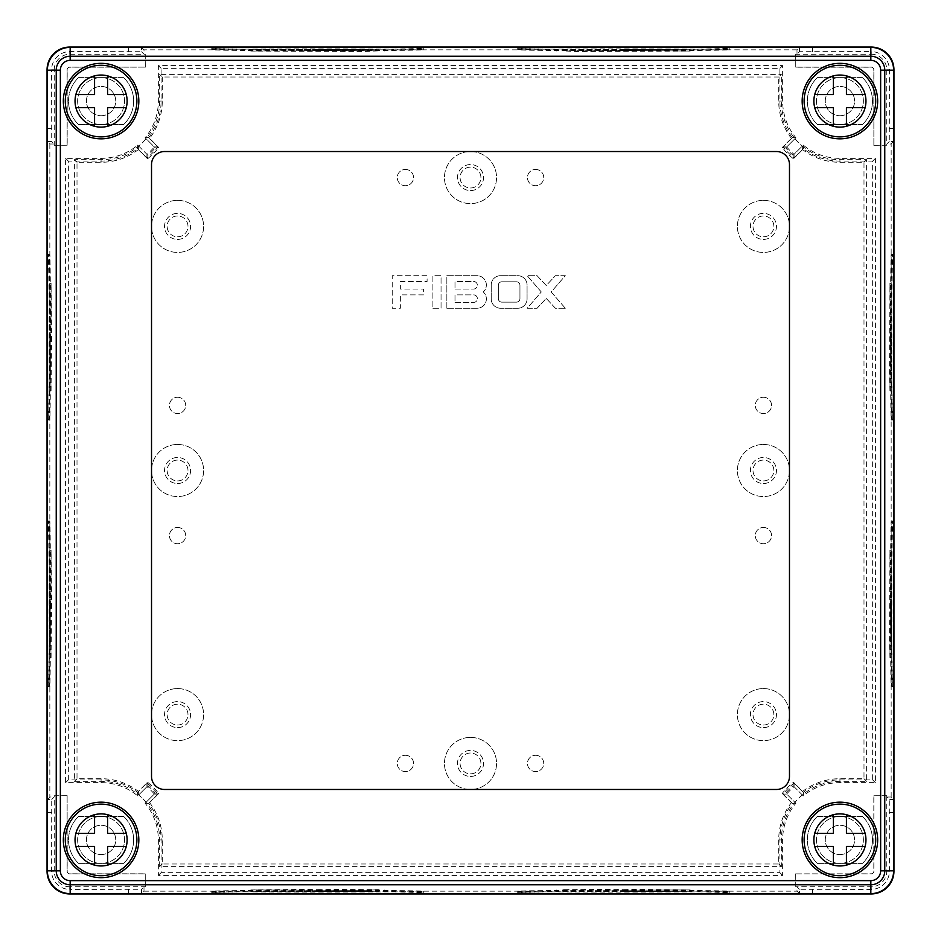 <?xml version="1.0" encoding="UTF-8"?>
<svg xmlns="http://www.w3.org/2000/svg" width="941" height="941" viewBox="0 0 941 941"><rect width="100%" height="100%" fill="white"/><g stroke="black" fill="none" stroke-linecap="round" stroke-linejoin="round"><path stroke-width="0.71" stroke-dasharray="4.71 3.53" d="M623.471 50.496L561.836 50.849L576.292 51.484L690.2 51.073L623.471 50.496M623.471 50.355L690.2 49.767L576.292 49.355L561.836 49.991L623.471 50.355M317.529 50.496L250.8 51.073L364.708 51.484L379.164 50.849L317.529 50.496M317.529 50.355L379.164 49.991L364.708 49.355L250.8 49.767L317.529 50.355M623.471 49.391A105.78 0.917 180 0 0 729.251 48.473A105.78 0.917 180 0 0 623.471 47.544A105.78 0.917 180 0 0 517.691 48.473A105.78 0.917 180 0 0 623.471 49.391M623.471 50.696A105.78 0.917 180 0 0 729.251 49.767A105.78 0.917 180 0 0 623.471 48.85A105.78 0.917 180 0 0 517.691 49.767A105.78 0.917 180 0 0 623.471 50.696M317.529 49.391A105.78 0.917 180 0 0 423.309 48.473A105.78 0.917 180 0 0 317.529 47.544A105.78 0.917 180 0 0 211.749 48.473A105.78 0.917 180 0 0 317.529 49.391M317.529 50.696A105.78 0.917 180 0 0 423.309 49.767A105.78 0.917 180 0 0 317.529 48.85A105.78 0.917 180 0 0 211.749 49.767A105.78 0.917 180 0 0 317.529 50.696M890.398 603.946L889.927 550.238L889.598 641.927L889.927 657.653L890.398 603.946M890.762 603.946L890.892 641.927L891.233 657.653L891.562 641.927L891.233 550.238L890.762 603.946M890.398 337.054L889.927 283.347L889.598 375.024L889.927 390.762L890.398 337.054M890.762 337.054L890.892 375.024L891.233 390.762L891.562 375.024L891.233 283.347L890.762 337.054M891.809 603.946A82.996 0.729 -90 0 0 892.527 686.942A82.996 0.729 -90 0 0 893.256 603.946A82.996 0.729 -90 0 0 892.527 520.949A82.996 0.729 -90 0 0 891.809 603.946M890.504 603.946A82.996 0.729 -90 0 0 891.233 686.942A82.996 0.729 -90 0 0 891.95 603.946A82.996 0.729 -90 0 0 891.233 520.949A82.996 0.729 -90 0 0 890.504 603.946M891.809 337.054A82.996 0.729 -90 0 0 892.527 420.051A82.996 0.729 -90 0 0 893.256 337.054A82.996 0.729 -90 0 0 892.527 254.058A82.996 0.729 -90 0 0 891.809 337.054M890.504 337.054A82.996 0.729 -90 0 0 891.233 420.051A82.996 0.729 -90 0 0 891.95 337.054A82.996 0.729 -90 0 0 891.233 254.058A82.996 0.729 -90 0 0 890.504 337.054M623.471 889.339L690.2 889.927L576.292 890.339L561.836 889.704L623.471 889.339M623.471 890.645L690.2 891.233L576.292 891.645L561.836 891.009L623.471 890.645M317.529 889.339L379.164 889.704L364.708 890.339L250.8 889.927L317.529 889.339M317.529 890.645L379.164 891.009L364.708 891.645L250.8 891.233L317.529 890.645M623.471 890.304A105.78 0.917 180 0 1 729.251 891.233A105.78 0.917 180 0 1 623.471 892.15A105.78 0.917 180 0 1 517.691 891.233A105.78 0.917 180 0 1 623.471 890.304M623.471 891.609A105.78 0.917 180 0 1 729.251 892.527A105.78 0.917 180 0 1 623.471 893.456A105.78 0.917 180 0 1 517.691 892.527A105.78 0.917 180 0 1 623.471 891.609M317.529 890.304A105.78 0.917 180 0 1 423.309 891.233A105.78 0.917 180 0 1 317.529 892.15A105.78 0.917 180 0 1 211.749 891.233A105.78 0.917 180 0 1 317.529 890.304M317.529 891.609A105.78 0.917 180 0 1 423.309 892.527A105.78 0.917 180 0 1 317.529 893.456A105.78 0.917 180 0 1 211.749 892.527A105.78 0.917 180 0 1 317.529 891.609M51.543 603.946L51.073 657.653L50.743 641.927L51.073 550.238L51.543 603.946M50.238 603.946L50.108 641.927L49.767 657.653L49.438 641.927L49.767 550.238L50.238 603.946M51.543 337.054L51.073 390.762L50.743 375.024L51.073 283.347L51.543 337.054M50.238 337.054L50.108 375.024L49.767 390.762L49.438 375.024L49.767 283.347L50.238 337.054M50.496 603.946A82.996 0.729 -90 0 1 49.767 686.942A82.996 0.729 -90 0 1 49.05 603.946A82.996 0.729 -90 0 1 49.767 520.949A82.996 0.729 -90 0 1 50.496 603.946M49.191 603.946A82.996 0.729 -90 0 1 48.473 686.942A82.996 0.729 -90 0 1 47.744 603.946A82.996 0.729 -90 0 1 48.473 520.949A82.996 0.729 -90 0 1 49.191 603.946M50.496 337.054A82.996 0.729 -90 0 1 49.767 420.051A82.996 0.729 -90 0 1 49.05 337.054A82.996 0.729 -90 0 1 49.767 254.058A82.996 0.729 -90 0 1 50.496 337.054M49.191 337.054A82.996 0.729 -90 0 1 48.473 420.051A82.996 0.729 -90 0 1 47.744 337.054A82.996 0.729 -90 0 1 48.473 254.058A82.996 0.729 -90 0 1 49.191 337.054M565.306 308.236L551.191 291.957L565.306 275.689L555.402 275.689L546.239 285.511L537.088 275.689L527.183 275.689L541.287 291.957L527.183 308.236L537.088 308.236L546.239 298.415L555.402 308.236L565.306 308.236L551.191 291.957L565.306 275.689L555.402 275.689L546.239 285.511L537.088 275.689L527.183 275.689L541.287 291.957L527.183 308.236L537.088 308.236L546.239 298.415L555.402 308.236L565.306 308.236M516.468 281.806L501.8 281.806A3.47 3.47 0 0 0 498.33 285.276L498.33 298.65A3.47 3.47 0 0 0 501.8 302.12L516.468 302.12A3.47 3.47 0 0 0 519.95 298.65L519.95 285.276A3.47 3.47 0 0 0 516.468 281.806L501.8 281.806A3.47 3.47 0 0 0 498.33 285.276L498.33 298.65A3.47 3.47 0 0 0 501.8 302.12L516.468 302.12A3.47 3.47 0 0 0 519.95 298.65L519.95 285.276A3.47 3.47 0 0 0 516.468 281.806M491.214 284.982L491.214 298.932A9.304 9.304 0 0 0 500.518 308.236L517.762 308.236A9.304 9.304 0 0 0 527.066 298.932L527.066 284.982A9.304 9.304 0 0 0 517.762 275.689L500.518 275.689A9.304 9.304 0 0 0 491.214 284.982L491.214 298.932A9.304 9.304 0 0 0 500.518 308.236L517.762 308.236A9.304 9.304 0 0 0 527.066 298.932L527.066 284.982A9.304 9.304 0 0 0 517.762 275.689L500.518 275.689A9.304 9.304 0 0 0 491.214 284.982M454.997 302.426L473.594 302.426A3.776 3.776 0 0 0 477.369 298.65A3.776 3.776 0 0 0 473.594 294.862L454.997 294.862L454.997 302.426L473.594 302.426A3.776 3.776 0 0 0 477.369 298.65A3.776 3.776 0 0 0 473.594 294.862L454.997 294.862L454.997 302.426M454.997 289.052L473.594 289.052A3.776 3.776 0 0 0 477.369 285.276A3.776 3.776 0 0 0 473.594 281.5L454.997 281.5L454.997 289.052L473.594 289.052A3.776 3.776 0 0 0 477.369 285.276A3.776 3.776 0 0 0 473.594 281.5L454.997 281.5L454.997 289.052M446.857 308.236L477.075 308.236A9.304 9.304 0 0 0 483.227 291.957A9.304 9.304 0 0 0 477.075 275.689L446.857 275.689L446.857 308.236L477.075 308.236A9.304 9.304 0 0 0 483.227 291.957A9.304 9.304 0 0 0 477.075 275.689L446.857 275.689L446.857 308.236M432.907 308.236L441.047 308.236L441.047 275.689L432.907 275.689L432.907 308.236L441.047 308.236L441.047 275.689L432.907 275.689L432.907 308.236M400.36 281.5L427.096 281.5L427.096 275.689L392.221 275.689L392.221 308.236L400.36 308.236L400.36 294.862L423.603 294.862L423.603 289.052L400.36 289.052L400.36 281.5L427.096 281.5L427.096 275.689L392.221 275.689L392.221 308.236L400.36 308.236L400.36 294.862L423.603 294.862L423.603 289.052L400.36 289.052L400.36 281.5M763.433 397.267A8.14 8.14 0 0 1 771.573 405.406A8.14 8.14 0 0 1 763.433 413.546A8.14 8.14 0 0 1 755.294 405.406A8.14 8.14 0 0 1 763.433 397.267A8.14 8.14 0 0 0 755.294 405.406A8.14 8.14 0 0 0 763.433 413.546A8.14 8.14 0 0 0 771.573 405.406A8.14 8.14 0 0 0 763.433 397.267M763.433 527.454A8.14 8.14 0 0 1 771.573 535.594A8.14 8.14 0 0 1 763.433 543.733A8.14 8.14 0 0 1 755.294 535.594A8.14 8.14 0 0 1 763.433 527.454A8.14 8.14 0 0 0 755.294 535.594A8.14 8.14 0 0 0 763.433 543.733A8.14 8.14 0 0 0 771.573 535.594A8.14 8.14 0 0 0 763.433 527.454M177.567 397.267A8.14 8.14 0 0 1 185.706 405.406A8.14 8.14 0 0 1 177.567 413.546A8.14 8.14 0 0 1 169.427 405.406A8.14 8.14 0 0 1 177.567 397.267A8.14 8.14 0 0 0 169.427 405.406A8.14 8.14 0 0 0 177.567 413.546A8.14 8.14 0 0 0 185.706 405.406A8.14 8.14 0 0 0 177.567 397.267M177.567 527.454A8.14 8.14 0 0 1 185.706 535.594A8.14 8.14 0 0 1 177.567 543.733A8.14 8.14 0 0 1 169.427 535.594A8.14 8.14 0 0 1 177.567 527.454A8.14 8.14 0 0 0 169.427 535.594A8.14 8.14 0 0 0 177.567 543.733A8.14 8.14 0 0 0 185.706 535.594A8.14 8.14 0 0 0 177.567 527.454M405.406 755.294A8.14 8.14 0 0 1 413.546 763.433A8.14 8.14 0 0 1 405.406 771.573A8.14 8.14 0 0 1 397.267 763.433A8.14 8.14 0 0 1 405.406 755.294A8.14 8.14 0 0 0 397.267 763.433A8.14 8.14 0 0 0 405.406 771.573A8.14 8.14 0 0 0 413.546 763.433A8.14 8.14 0 0 0 405.406 755.294M535.594 755.294A8.14 8.14 0 0 1 543.733 763.433A8.14 8.14 0 0 1 535.594 771.573A8.14 8.14 0 0 1 527.454 763.433A8.14 8.14 0 0 1 535.594 755.294A8.14 8.14 0 0 0 527.454 763.433A8.14 8.14 0 0 0 535.594 771.573A8.14 8.14 0 0 0 543.733 763.433A8.14 8.14 0 0 0 535.594 755.294M535.594 169.427A8.14 8.14 0 0 1 543.733 177.567A8.14 8.14 0 0 1 535.594 185.706A8.14 8.14 0 0 1 527.454 177.567A8.14 8.14 0 0 1 535.594 169.427A8.14 8.14 0 0 0 527.454 177.567A8.14 8.14 0 0 0 535.594 185.706A8.14 8.14 0 0 0 543.733 177.567A8.14 8.14 0 0 0 535.594 169.427M405.406 169.427A8.14 8.14 0 0 1 413.546 177.567A8.14 8.14 0 0 1 405.406 185.706A8.14 8.14 0 0 1 397.267 177.567A8.14 8.14 0 0 1 405.406 169.427A8.14 8.14 0 0 0 397.267 177.567A8.14 8.14 0 0 0 405.406 185.706A8.14 8.14 0 0 0 413.546 177.567A8.14 8.14 0 0 0 405.406 169.427M470.5 773.843A10.41 10.41 0 0 0 480.91 763.433A10.41 10.41 0 0 0 470.5 753.012A10.41 10.41 0 0 0 460.09 763.433A10.41 10.41 0 0 0 470.5 773.843A10.41 10.41 0 0 0 480.91 763.433A10.41 10.41 0 0 0 470.5 753.012A10.41 10.41 0 0 0 460.09 763.433A10.41 10.41 0 0 0 470.5 773.843M763.433 725.029A10.41 10.41 0 0 0 773.843 714.607A10.41 10.41 0 0 0 763.433 704.197A10.41 10.41 0 0 0 753.012 714.607A10.41 10.41 0 0 0 763.433 725.029A10.41 10.41 0 0 0 773.843 714.607A10.41 10.41 0 0 0 763.433 704.197A10.41 10.41 0 0 0 753.012 714.607A10.41 10.41 0 0 0 763.433 725.029M177.567 725.029A10.41 10.41 0 0 0 187.988 714.607A10.41 10.41 0 0 0 177.567 704.197A10.41 10.41 0 0 0 167.157 714.607A10.41 10.41 0 0 0 177.567 725.029A10.41 10.41 0 0 0 187.988 714.607A10.41 10.41 0 0 0 177.567 704.197A10.41 10.41 0 0 0 167.157 714.607A10.41 10.41 0 0 0 177.567 725.029M177.567 480.91A10.41 10.41 0 0 0 187.988 470.5A10.41 10.41 0 0 0 177.567 460.09A10.41 10.41 0 0 0 167.157 470.5A10.41 10.41 0 0 0 177.567 480.91A10.41 10.41 0 0 0 187.988 470.5A10.41 10.41 0 0 0 177.567 460.09A10.41 10.41 0 0 0 167.157 470.5A10.41 10.41 0 0 0 177.567 480.91M763.433 480.91A10.41 10.41 0 0 0 773.843 470.5A10.41 10.41 0 0 0 763.433 460.09A10.41 10.41 0 0 0 753.012 470.5A10.41 10.41 0 0 0 763.433 480.91A10.41 10.41 0 0 0 773.843 470.5A10.41 10.41 0 0 0 763.433 460.09A10.41 10.41 0 0 0 753.012 470.5A10.41 10.41 0 0 0 763.433 480.91M763.433 236.803A10.41 10.41 0 0 0 773.843 226.393A10.41 10.41 0 0 0 763.433 215.971A10.41 10.41 0 0 0 753.012 226.393A10.41 10.41 0 0 0 763.433 236.803A10.41 10.41 0 0 0 773.843 226.393A10.41 10.41 0 0 0 763.433 215.971A10.41 10.41 0 0 0 753.012 226.393A10.41 10.41 0 0 0 763.433 236.803M177.567 236.803A10.41 10.41 0 0 0 187.988 226.393A10.41 10.41 0 0 0 177.567 215.971A10.41 10.41 0 0 0 167.157 226.393A10.41 10.41 0 0 0 177.567 236.803A10.41 10.41 0 0 0 187.988 226.393A10.41 10.41 0 0 0 177.567 215.971A10.41 10.41 0 0 0 167.157 226.393A10.41 10.41 0 0 0 177.567 236.803M470.5 776.454A13.021 13.021 0 0 0 483.521 763.433A13.021 13.021 0 0 0 470.5 750.412A13.021 13.021 0 0 0 457.479 763.433A13.021 13.021 0 0 0 470.5 776.454A13.021 13.021 0 0 0 483.521 763.433A13.021 13.021 0 0 0 470.5 750.412A13.021 13.021 0 0 0 457.479 763.433A13.021 13.021 0 0 0 470.5 776.454M763.433 727.628A13.021 13.021 0 0 0 776.454 714.607A13.021 13.021 0 0 0 763.433 701.586A13.021 13.021 0 0 0 750.412 714.607A13.021 13.021 0 0 0 763.433 727.628A13.021 13.021 0 0 0 776.454 714.607A13.021 13.021 0 0 0 763.433 701.586A13.021 13.021 0 0 0 750.412 714.607A13.021 13.021 0 0 0 763.433 727.628M177.567 727.628A13.021 13.021 0 0 0 190.588 714.607A13.021 13.021 0 0 0 177.567 701.586A13.021 13.021 0 0 0 164.546 714.607A13.021 13.021 0 0 0 177.567 727.628A13.021 13.021 0 0 0 190.588 714.607A13.021 13.021 0 0 0 177.567 701.586A13.021 13.021 0 0 0 164.546 714.607A13.021 13.021 0 0 0 177.567 727.628M177.567 483.521A13.021 13.021 0 0 0 190.588 470.5A13.021 13.021 0 0 0 177.567 457.479A13.021 13.021 0 0 0 164.546 470.5A13.021 13.021 0 0 0 177.567 483.521A13.021 13.021 0 0 0 190.588 470.5A13.021 13.021 0 0 0 177.567 457.479A13.021 13.021 0 0 0 164.546 470.5A13.021 13.021 0 0 0 177.567 483.521M763.433 483.521A13.021 13.021 0 0 0 776.454 470.5A13.021 13.021 0 0 0 763.433 457.479A13.021 13.021 0 0 0 750.412 470.5A13.021 13.021 0 0 0 763.433 483.521A13.021 13.021 0 0 0 776.454 470.5A13.021 13.021 0 0 0 763.433 457.479A13.021 13.021 0 0 0 750.412 470.5A13.021 13.021 0 0 0 763.433 483.521M763.433 239.414A13.021 13.021 0 0 0 776.454 226.393A13.021 13.021 0 0 0 763.433 213.372A13.021 13.021 0 0 0 750.412 226.393A13.021 13.021 0 0 0 763.433 239.414A13.021 13.021 0 0 0 776.454 226.393A13.021 13.021 0 0 0 763.433 213.372A13.021 13.021 0 0 0 750.412 226.393A13.021 13.021 0 0 0 763.433 239.414M177.567 239.414A13.021 13.021 0 0 0 190.588 226.393A13.021 13.021 0 0 0 177.567 213.372A13.021 13.021 0 0 0 164.546 226.393A13.021 13.021 0 0 0 177.567 239.414A13.021 13.021 0 0 0 190.588 226.393A13.021 13.021 0 0 0 177.567 213.372A13.021 13.021 0 0 0 164.546 226.393A13.021 13.021 0 0 0 177.567 239.414M470.5 737.391A26.042 26.042 0 0 1 496.542 763.433A26.042 26.042 0 0 1 470.5 789.475A26.042 26.042 0 0 1 444.458 763.433A26.042 26.042 0 0 1 470.5 737.391A26.042 26.042 0 0 0 444.458 763.433A26.042 26.042 0 0 0 470.5 789.475A26.042 26.042 0 0 0 496.542 763.433A26.042 26.042 0 0 0 470.5 737.391M763.433 688.577A26.042 26.042 0 0 1 789.475 714.607A26.042 26.042 0 0 1 763.433 740.649A26.042 26.042 0 0 1 737.391 714.607A26.042 26.042 0 0 1 763.433 688.577A26.042 26.042 0 0 0 737.391 714.607A26.042 26.042 0 0 0 763.433 740.649A26.042 26.042 0 0 0 789.475 714.607A26.042 26.042 0 0 0 763.433 688.577M177.567 688.577A26.042 26.042 0 0 1 203.609 714.607A26.042 26.042 0 0 1 177.567 740.649A26.042 26.042 0 0 1 151.525 714.607A26.042 26.042 0 0 1 177.567 688.577A26.042 26.042 0 0 0 151.525 714.607A26.042 26.042 0 0 0 177.567 740.649A26.042 26.042 0 0 0 203.609 714.607A26.042 26.042 0 0 0 177.567 688.577M177.567 444.458A26.042 26.042 0 0 1 203.609 470.5A26.042 26.042 0 0 1 177.567 496.542A26.042 26.042 0 0 1 151.525 470.5A26.042 26.042 0 0 1 177.567 444.458A26.042 26.042 0 0 0 151.525 470.5A26.042 26.042 0 0 0 177.567 496.542A26.042 26.042 0 0 0 203.609 470.5A26.042 26.042 0 0 0 177.567 444.458M763.433 444.458A26.042 26.042 0 0 1 789.475 470.5A26.042 26.042 0 0 1 763.433 496.542A26.042 26.042 0 0 1 737.391 470.5A26.042 26.042 0 0 1 763.433 444.458A26.042 26.042 0 0 0 737.391 470.5A26.042 26.042 0 0 0 763.433 496.542A26.042 26.042 0 0 0 789.475 470.5A26.042 26.042 0 0 0 763.433 444.458M763.433 200.351A26.042 26.042 0 0 1 789.475 226.393A26.042 26.042 0 0 1 763.433 252.423A26.042 26.042 0 0 1 737.391 226.393A26.042 26.042 0 0 1 763.433 200.351A26.042 26.042 0 0 0 737.391 226.393A26.042 26.042 0 0 0 763.433 252.423A26.042 26.042 0 0 0 789.475 226.393A26.042 26.042 0 0 0 763.433 200.351M177.567 200.351A26.042 26.042 0 0 1 203.609 226.393A26.042 26.042 0 0 1 177.567 252.423A26.042 26.042 0 0 1 151.525 226.393A26.042 26.042 0 0 1 177.567 200.351A26.042 26.042 0 0 0 151.525 226.393A26.042 26.042 0 0 0 177.567 252.423A26.042 26.042 0 0 0 203.609 226.393A26.042 26.042 0 0 0 177.567 200.351M470.5 187.988A10.41 10.41 0 0 0 480.91 177.567A10.41 10.41 0 0 0 470.5 167.157A10.41 10.41 0 0 0 460.09 177.567A10.41 10.41 0 0 0 470.5 187.988A10.41 10.41 0 0 0 480.91 177.567A10.41 10.41 0 0 0 470.5 167.157A10.41 10.41 0 0 0 460.09 177.567A10.41 10.41 0 0 0 470.5 187.988M470.5 190.588A13.021 13.021 0 0 0 483.521 177.567A13.021 13.021 0 0 0 470.5 164.546A13.021 13.021 0 0 0 457.479 177.567A13.021 13.021 0 0 0 470.5 190.588A13.021 13.021 0 0 0 483.521 177.567A13.021 13.021 0 0 0 470.5 164.546A13.021 13.021 0 0 0 457.479 177.567A13.021 13.021 0 0 0 470.5 190.588M470.5 151.525A26.042 26.042 0 0 1 496.542 177.567A26.042 26.042 0 0 1 470.5 203.609A26.042 26.042 0 0 1 444.458 177.567A26.042 26.042 0 0 1 470.5 151.525A26.042 26.042 0 0 0 444.458 177.567A26.042 26.042 0 0 0 470.5 203.609A26.042 26.042 0 0 0 496.542 177.567A26.042 26.042 0 0 0 470.5 151.525M147.749 782.359L147.902 785.735L138.739 794.898L138.562 791.546L147.749 782.359A74.104 74.104 0 0 1 158.641 793.251L155.265 793.098A71.61 71.61 0 0 0 147.902 785.735M155.265 793.098L146.102 802.261L149.454 802.438L158.641 793.251M146.102 802.261A58.695 58.695 0 0 0 138.739 794.898M793.251 782.359L793.098 785.735A71.61 71.61 0 0 0 785.735 793.098L794.898 802.261A58.695 58.695 0 0 1 802.261 794.898L802.438 791.546L793.251 782.359A74.104 74.104 0 0 0 782.359 793.251L785.735 793.098M802.261 794.898L793.098 785.735M782.359 793.251L791.546 802.438L794.898 802.261M793.251 158.641L793.098 155.265L802.261 146.102L802.438 149.454L793.251 158.641A74.104 74.104 0 0 1 782.359 147.749L785.735 147.902A71.61 71.61 0 0 0 793.098 155.265M785.735 147.902L794.898 138.739L791.546 138.562L782.359 147.749M794.898 138.739A58.695 58.695 0 0 0 802.261 146.102M147.749 158.641A74.104 74.104 0 0 0 158.641 147.749L155.265 147.902L146.102 138.739A58.695 58.695 0 0 1 138.739 146.102L138.562 149.454L147.749 158.641L147.902 155.265A71.61 71.61 0 0 0 155.265 147.902M158.641 147.749L149.454 138.562L146.102 138.739M138.739 146.102L147.902 155.265M791.546 138.562A61.2 61.2 0 0 1 778.725 101.075L778.725 77.009L781.336 74.386L159.664 74.386L159.664 101.075A58.589 58.589 0 0 1 101.075 159.664L74.386 159.664L74.386 781.336L101.075 781.336A58.589 58.589 0 0 1 159.664 839.925L159.664 866.614L781.336 866.614L781.336 839.925A58.589 58.589 0 0 1 839.925 781.336L866.614 781.336L866.614 159.664L839.925 159.664A58.589 58.589 0 0 1 781.336 101.075L781.336 74.386M778.725 77.009L162.275 77.009L159.664 74.386M802.438 791.546A61.2 61.2 0 0 1 839.925 778.725L863.991 778.725L863.991 162.275L839.925 162.275A61.2 61.2 0 0 1 802.438 149.454M863.991 162.275L866.614 159.664M863.991 778.725L866.614 781.336M149.454 802.438A61.2 61.2 0 0 1 162.275 839.925L162.275 863.991L778.725 863.991L778.725 839.925A61.2 61.2 0 0 1 791.546 802.438M778.725 863.991L781.336 866.614M162.275 863.991L159.664 866.614M138.562 149.454A61.2 61.2 0 0 1 101.075 162.275L77.009 162.275L77.009 778.725L101.075 778.725A61.2 61.2 0 0 1 138.562 791.546M77.009 778.725L74.386 781.336M77.009 162.275L74.386 159.664M162.275 77.009L162.275 101.075A61.2 61.2 0 0 1 149.454 138.562M839.925 813.883A26.042 26.042 0 0 1 865.955 839.925A26.042 26.042 0 0 1 839.925 865.955A26.042 26.042 0 0 1 813.883 839.925A26.042 26.042 0 0 1 839.925 813.883A26.042 26.042 0 0 1 865.955 839.925A26.042 26.042 0 0 1 839.925 865.955A26.042 26.042 0 0 0 865.955 839.925A26.042 26.042 0 0 0 839.925 813.883A26.042 26.042 0 0 0 813.883 839.925A26.042 26.042 0 0 0 839.925 865.955A26.042 26.042 0 0 0 865.955 839.925A26.042 26.042 0 0 0 839.925 813.883A26.042 26.042 0 0 0 813.883 839.925A26.042 26.042 0 0 0 839.925 865.955A26.042 26.042 0 0 1 813.883 839.925A26.042 26.042 0 0 1 839.925 813.883A26.042 26.042 0 0 0 833.408 814.706L833.408 833.408L814.706 833.408A26.042 26.042 0 0 0 814.706 846.43L833.408 846.43L833.408 865.132A26.042 26.042 0 0 0 846.43 865.132L846.43 846.43L865.132 846.43A26.042 26.042 0 0 0 865.132 833.408L846.43 833.408L846.43 814.706A26.042 26.042 0 0 0 839.925 813.883M839.925 854.569A14.644 14.644 0 0 0 854.569 839.925A14.644 14.644 0 0 0 839.925 825.269A14.644 14.644 0 0 0 825.269 839.925A14.644 14.644 0 0 0 839.925 854.569A14.644 14.644 0 0 1 825.269 839.925A14.644 14.644 0 0 1 839.925 825.269A14.644 14.644 0 0 1 854.569 839.925A14.644 14.644 0 0 1 839.925 854.569M101.075 813.883A26.042 26.042 0 0 1 127.117 839.925A26.042 26.042 0 0 1 101.075 865.955A26.042 26.042 0 0 1 75.045 839.925A26.042 26.042 0 0 1 101.075 813.883A26.042 26.042 0 0 1 127.117 839.925A26.042 26.042 0 0 1 101.075 865.955A26.042 26.042 0 0 0 127.117 839.925A26.042 26.042 0 0 0 101.075 813.883A26.042 26.042 0 0 0 75.045 839.925A26.042 26.042 0 0 0 101.075 865.955A26.042 26.042 0 0 0 127.117 839.925A26.042 26.042 0 0 0 101.075 813.883A26.042 26.042 0 0 0 75.045 839.925A26.042 26.042 0 0 0 101.075 865.955A26.042 26.042 0 0 1 75.045 839.925A26.042 26.042 0 0 1 101.075 813.883A26.042 26.042 0 0 0 94.571 814.706L94.571 833.408L75.868 833.408A26.042 26.042 0 0 0 75.868 846.43L94.571 846.43L94.571 865.132A26.042 26.042 0 0 0 107.592 865.132L107.592 846.43L126.294 846.43A26.042 26.042 0 0 0 126.294 833.408L107.592 833.408L107.592 814.706A26.042 26.042 0 0 0 101.075 813.883M101.075 854.569A14.644 14.644 0 0 0 115.731 839.925A14.644 14.644 0 0 0 101.075 825.269A14.644 14.644 0 0 0 86.431 839.925A14.644 14.644 0 0 0 101.075 854.569A14.644 14.644 0 0 1 86.431 839.925A14.644 14.644 0 0 1 101.075 825.269A14.644 14.644 0 0 1 115.731 839.925A14.644 14.644 0 0 1 101.075 854.569M101.075 75.045A26.042 26.042 0 0 1 127.117 101.075A26.042 26.042 0 0 1 101.075 127.117A26.042 26.042 0 0 1 75.045 101.075A26.042 26.042 0 0 1 101.075 75.045A26.042 26.042 0 0 1 127.117 101.075A26.042 26.042 0 0 1 101.075 127.117A26.042 26.042 0 0 0 127.117 101.075A26.042 26.042 0 0 0 101.075 75.045A26.042 26.042 0 0 0 75.045 101.075A26.042 26.042 0 0 0 101.075 127.117A26.042 26.042 0 0 0 127.117 101.075A26.042 26.042 0 0 0 101.075 75.045A26.042 26.042 0 0 0 75.045 101.075A26.042 26.042 0 0 0 101.075 127.117A26.042 26.042 0 0 1 75.045 101.075A26.042 26.042 0 0 1 101.075 75.045A26.042 26.042 0 0 0 94.571 75.868L94.571 94.571L75.868 94.571A26.042 26.042 0 0 0 75.868 107.592L94.571 107.592L94.571 126.294A26.042 26.042 0 0 0 107.592 126.294L107.592 107.592L126.294 107.592A26.042 26.042 0 0 0 126.294 94.571L107.592 94.571L107.592 75.868A26.042 26.042 0 0 0 101.075 75.045M101.075 115.731A14.644 14.644 0 0 0 115.731 101.075A14.644 14.644 0 0 0 101.075 86.431A14.644 14.644 0 0 0 86.431 101.075A14.644 14.644 0 0 0 101.075 115.731A14.644 14.644 0 0 1 86.431 101.075A14.644 14.644 0 0 1 101.075 86.431A14.644 14.644 0 0 1 115.731 101.075A14.644 14.644 0 0 1 101.075 115.731M839.925 75.045A26.042 26.042 0 0 1 865.955 101.075A26.042 26.042 0 0 1 839.925 127.117A26.042 26.042 0 0 1 813.883 101.075A26.042 26.042 0 0 1 839.925 75.045A26.042 26.042 0 0 1 865.955 101.075A26.042 26.042 0 0 1 839.925 127.117A26.042 26.042 0 0 0 865.955 101.075A26.042 26.042 0 0 0 839.925 75.045A26.042 26.042 0 0 0 813.883 101.075A26.042 26.042 0 0 0 839.925 127.117A26.042 26.042 0 0 0 865.955 101.075A26.042 26.042 0 0 0 839.925 75.045A26.042 26.042 0 0 0 813.883 101.075A26.042 26.042 0 0 0 839.925 127.117A26.042 26.042 0 0 1 813.883 101.075A26.042 26.042 0 0 1 839.925 75.045A26.042 26.042 0 0 0 833.408 75.868L833.408 94.571L814.706 94.571A26.042 26.042 0 0 0 814.706 107.592L833.408 107.592L833.408 126.294A26.042 26.042 0 0 0 846.43 126.294L846.43 107.592L865.132 107.592A26.042 26.042 0 0 0 865.132 94.571L846.43 94.571L846.43 75.868A26.042 26.042 0 0 0 839.925 75.045M839.925 115.731A14.644 14.644 0 0 0 854.569 101.075A14.644 14.644 0 0 0 839.925 86.431A14.644 14.644 0 0 0 825.269 101.075A14.644 14.644 0 0 0 839.925 115.731A14.644 14.644 0 0 1 825.269 101.075A14.644 14.644 0 0 1 839.925 86.431A14.644 14.644 0 0 1 854.569 101.075A14.644 14.644 0 0 1 839.925 115.731M871.166 54.225A15.609 15.609 0 0 1 886.775 69.834L886.775 145.243L873.871 145.243L873.871 69.834A2.705 2.705 0 0 0 871.166 67.129L795.757 67.129L795.757 54.225L871.166 54.225L871.166 51.602A18.232 18.232 0 0 1 889.398 69.834L889.28 141.55L893.609 141.55L893.727 128.529L889.398 128.529M795.757 67.129L795.698 54.166L797.003 54.166L799.45 51.72L871.166 51.602M873.871 145.243L873.813 69.834A2.647 2.647 0 0 0 871.166 67.187L795.698 67.187M886.775 145.243L873.813 145.302M54.225 69.834A15.609 15.609 0 0 1 69.834 54.225L145.243 54.225L145.243 67.129L69.834 67.129A2.705 2.705 0 0 0 67.129 69.834L67.129 145.243L54.225 145.243L54.225 69.834L51.602 69.834A18.232 18.232 0 0 1 69.834 51.602L141.55 51.72L141.55 47.391L69.834 47.273A22.56 22.56 0 0 0 47.273 69.834L47.391 141.55L51.72 141.55L51.602 69.834M67.129 145.243L54.166 145.302L54.166 143.997L51.72 141.55M145.243 67.129L69.834 67.187A2.647 2.647 0 0 0 67.187 69.834L67.187 145.302M145.243 54.225L145.302 67.187M69.834 886.775A15.609 15.609 0 0 1 54.225 871.166L54.225 795.757L67.129 795.757L67.129 871.166A2.705 2.705 0 0 0 69.834 873.871L145.243 873.871L145.243 886.775L69.834 886.775L69.834 889.398A18.232 18.232 0 0 1 51.602 871.166L51.72 799.45L47.391 799.45L47.273 871.166A22.56 22.56 0 0 0 69.834 893.727L141.55 893.609L141.55 889.28L69.834 889.398M145.243 873.871L145.302 886.834L143.997 886.834L141.55 889.28M67.129 795.757L67.187 871.166A2.647 2.647 0 0 0 69.834 873.813L145.302 873.813M54.225 795.757L67.187 795.698M886.775 795.757L886.775 871.166A15.609 15.609 0 0 1 871.166 886.775L795.757 886.775L795.757 873.871L871.166 873.871A2.705 2.705 0 0 0 873.871 871.166L873.871 795.757L886.834 795.698L886.834 797.003L889.28 799.45L889.398 871.166A18.232 18.232 0 0 1 871.166 889.398L799.45 889.28L799.45 893.609L812.471 893.727L812.471 889.398M873.871 795.757L886.834 795.698M795.757 873.871L871.166 873.813A2.647 2.647 0 0 0 873.813 871.166L873.813 795.698M795.757 886.775L795.698 873.813M889.398 812.471L893.727 812.471L893.609 799.45L889.28 799.45M812.471 51.602L812.471 47.273L799.45 47.391L799.45 51.72M893.727 812.471L893.727 871.166A22.56 22.56 0 0 1 871.166 893.727L812.471 893.727M795.698 886.834L797.003 886.834L799.45 889.28M799.45 893.609L797.003 891.162L797.003 886.834M886.834 797.003L891.162 797.003L893.609 799.45M54.166 795.698L54.166 797.003L51.72 799.45M47.391 799.45L49.838 797.003L54.166 797.003M143.997 886.834L143.997 891.162L141.55 893.609M812.471 47.273L871.166 47.273A22.56 22.56 0 0 1 893.727 69.834L893.727 128.529M797.003 54.166L797.003 49.838L799.45 47.391M886.834 145.302L886.834 143.997L889.28 141.55M893.609 141.55L891.162 143.997L886.834 143.997M54.166 143.997L49.838 143.997L47.391 141.55M145.302 54.166L143.997 54.166L141.55 51.72M141.55 47.391L143.997 49.838L143.997 54.166M49.838 143.997L49.838 797.003M143.997 891.162L797.003 891.162M891.162 797.003L891.162 143.997M797.003 49.838L143.997 49.838M151.525 776.454A13.021 13.021 0 0 0 164.546 789.475L776.454 789.475A13.021 13.021 0 0 0 789.475 776.454L789.475 164.546A13.021 13.021 0 0 0 776.454 151.525L164.546 151.525A13.021 13.021 0 0 0 151.525 164.546L151.525 776.454M794.192 782.959A73.045 73.045 0 0 0 782.959 794.192L792.228 803.473A60.024 60.024 0 0 0 779.901 839.925L779.901 872.66L161.099 872.66L161.099 839.925A60.024 60.024 0 0 0 148.772 803.473L158.041 794.192A73.045 73.045 0 0 0 146.808 782.959L137.527 792.228A60.024 60.024 0 0 0 101.075 779.901L68.34 779.901L68.34 161.099L101.075 161.099A60.024 60.024 0 0 0 137.527 148.772L146.808 158.041A73.045 73.045 0 0 0 158.041 146.808L148.772 137.527A60.024 60.024 0 0 0 161.099 101.075L161.099 68.34L779.901 68.34L779.901 101.075A60.024 60.024 0 0 0 792.228 137.527L782.959 146.808A73.045 73.045 0 0 0 794.192 158.041L803.473 148.772A60.024 60.024 0 0 0 839.925 161.099L872.66 161.099L872.66 779.901L839.925 779.901A60.024 60.024 0 0 0 803.473 792.228L794.192 782.959L794.028 786.664A70.304 70.304 0 0 0 786.664 794.028L795.898 803.261A57.283 57.283 0 0 0 782.641 839.925L782.641 875.401L158.359 875.401L158.359 839.925A57.283 57.283 0 0 0 145.102 803.261L154.336 794.028A70.304 70.304 0 0 0 146.972 786.664L137.739 795.898A57.283 57.283 0 0 0 101.075 782.641L65.599 782.641L65.599 158.359L101.075 158.359A57.283 57.283 0 0 0 137.739 145.102L146.972 154.336A70.304 70.304 0 0 0 154.336 146.972L145.102 137.739A57.283 57.283 0 0 0 158.359 101.075L158.359 65.599L782.641 65.599L782.641 101.075A57.283 57.283 0 0 0 795.898 137.739L786.664 146.972A70.304 70.304 0 0 0 794.028 154.336L803.261 145.102A57.283 57.283 0 0 0 839.925 158.359L875.401 158.359L875.401 782.641L839.925 782.641A57.283 57.283 0 0 0 803.261 795.898L794.028 786.664M782.959 794.192L786.664 794.028M803.473 792.228L803.261 795.898M872.66 779.901L875.401 782.641M872.66 161.099L875.401 158.359M803.473 148.772L803.261 145.102M794.192 158.041L794.028 154.336M782.959 146.808L786.664 146.972M792.228 137.527L795.898 137.739M779.901 68.34L782.641 65.599M161.099 68.34L158.359 65.599M148.772 137.527L145.102 137.739M158.041 146.808L154.336 146.972M146.808 158.041L146.972 154.336M137.527 148.772L137.739 145.102M68.34 161.099L65.599 158.359M68.34 779.901L65.599 782.641M137.527 792.228L137.739 795.898M146.808 782.959L146.972 786.664M158.041 794.192L154.336 794.028M148.772 803.473L145.102 803.261M161.099 872.66L158.359 875.401M779.901 872.66L782.641 875.401M792.228 803.473L795.898 803.261M101.075 138.833A37.758 37.758 0 0 1 63.329 101.075A37.758 37.758 0 0 1 101.075 63.329A37.758 37.758 0 0 1 138.833 101.075A37.758 37.758 0 0 1 101.075 138.833M839.925 138.833A37.758 37.758 0 0 1 802.167 101.075A37.758 37.758 0 0 1 839.925 63.329A37.758 37.758 0 0 1 877.671 101.075A37.758 37.758 0 0 1 839.925 138.833M839.925 877.671A37.758 37.758 0 0 1 802.167 839.925A37.758 37.758 0 0 1 839.925 802.167A37.758 37.758 0 0 1 877.671 839.925A37.758 37.758 0 0 1 839.925 877.671M101.075 877.671A37.758 37.758 0 0 1 63.329 839.925A37.758 37.758 0 0 1 101.075 802.167A37.758 37.758 0 0 1 138.833 839.925A37.758 37.758 0 0 1 101.075 877.671M126.294 94.571A26.042 26.042 0 0 0 107.592 75.868M107.592 126.294A26.042 26.042 0 0 0 126.294 107.592M123.671 77.644A32.547 32.547 0 0 1 123.671 124.518L78.491 124.518A32.547 32.547 0 0 1 78.491 77.644L123.671 77.644A32.547 32.547 0 0 1 123.671 124.518L78.491 124.518A32.547 32.547 0 0 1 78.491 77.644L123.671 77.644M101.075 77.644A23.431 23.431 0 0 1 124.518 101.075A23.431 23.431 0 0 1 101.075 124.518A23.431 23.431 0 0 1 77.644 101.075A23.431 23.431 0 0 1 101.075 77.644A23.431 23.431 0 0 0 77.644 101.075A23.431 23.431 0 0 0 101.075 124.518A23.431 23.431 0 0 0 124.518 101.075A23.431 23.431 0 0 0 101.075 77.644M101.075 136.88A35.805 35.805 0 0 0 136.88 101.075A35.805 35.805 0 0 0 101.075 65.282A35.805 35.805 0 0 0 65.282 101.075A35.805 35.805 0 0 0 101.075 136.88M75.868 107.592A26.042 26.042 0 0 0 94.571 126.294M94.571 75.868A26.042 26.042 0 0 0 75.868 94.571M126.294 833.408A26.042 26.042 0 0 0 107.592 814.706M107.592 865.132A26.042 26.042 0 0 0 126.294 846.43M123.671 816.482A32.547 32.547 0 0 1 123.671 863.356L78.491 863.356A32.547 32.547 0 0 1 78.491 816.482L123.671 816.482A32.547 32.547 0 0 1 123.671 863.356L78.491 863.356A32.547 32.547 0 0 1 78.491 816.482L123.671 816.482M101.075 816.482A23.431 23.431 0 0 1 124.518 839.925A23.431 23.431 0 0 1 101.075 863.356A23.431 23.431 0 0 1 77.644 839.925A23.431 23.431 0 0 1 101.075 816.482A23.431 23.431 0 0 0 77.644 839.925A23.431 23.431 0 0 0 101.075 863.356A23.431 23.431 0 0 0 124.518 839.925A23.431 23.431 0 0 0 101.075 816.482M101.075 875.718A35.805 35.805 0 0 0 136.88 839.925A35.805 35.805 0 0 0 101.075 804.12A35.805 35.805 0 0 0 65.282 839.925A35.805 35.805 0 0 0 101.075 875.718M75.868 846.43A26.042 26.042 0 0 0 94.571 865.132M94.571 814.706A26.042 26.042 0 0 0 75.868 833.408M865.132 94.571A26.042 26.042 0 0 0 846.43 75.868M846.43 126.294A26.042 26.042 0 0 0 865.132 107.592M862.509 77.644A32.547 32.547 0 0 1 862.509 124.518L817.329 124.518A32.547 32.547 0 0 1 817.329 77.644L862.509 77.644A32.547 32.547 0 0 1 862.509 124.518L817.329 124.518A32.547 32.547 0 0 1 817.329 77.644L862.509 77.644M839.925 77.644A23.431 23.431 0 0 1 863.356 101.075A23.431 23.431 0 0 1 839.925 124.518A23.431 23.431 0 0 1 816.482 101.075A23.431 23.431 0 0 1 839.925 77.644A23.431 23.431 0 0 0 816.482 101.075A23.431 23.431 0 0 0 839.925 124.518A23.431 23.431 0 0 0 863.356 101.075A23.431 23.431 0 0 0 839.925 77.644M839.925 136.88A35.805 35.805 0 0 0 875.718 101.075A35.805 35.805 0 0 0 839.925 65.282A35.805 35.805 0 0 0 804.12 101.075A35.805 35.805 0 0 0 839.925 136.88M814.706 107.592A26.042 26.042 0 0 0 833.408 126.294M833.408 75.868A26.042 26.042 0 0 0 814.706 94.571M865.132 833.408A26.042 26.042 0 0 0 846.43 814.706M846.43 865.132A26.042 26.042 0 0 0 865.132 846.43M862.509 816.482A32.547 32.547 0 0 1 862.509 863.356L817.329 863.356A32.547 32.547 0 0 1 817.329 816.482L862.509 816.482A32.547 32.547 0 0 1 862.509 863.356L817.329 863.356A32.547 32.547 0 0 1 817.329 816.482L862.509 816.482M839.925 816.482A23.431 23.431 0 0 1 863.356 839.925A23.431 23.431 0 0 1 839.925 863.356A23.431 23.431 0 0 1 816.482 839.925A23.431 23.431 0 0 1 839.925 816.482A23.431 23.431 0 0 0 816.482 839.925A23.431 23.431 0 0 0 839.925 863.356A23.431 23.431 0 0 0 863.356 839.925A23.431 23.431 0 0 0 839.925 816.482M839.925 875.718A35.805 35.805 0 0 0 875.718 839.925A35.805 35.805 0 0 0 839.925 804.12A35.805 35.805 0 0 0 804.12 839.925A35.805 35.805 0 0 0 839.925 875.718M814.706 846.43A26.042 26.042 0 0 0 833.408 865.132M833.408 814.706A26.042 26.042 0 0 0 814.706 833.408M778.725 101.075L781.336 101.075M839.925 162.275L839.925 159.664M839.925 778.725L839.925 781.336M778.725 839.925L781.336 839.925M162.275 839.925L159.664 839.925M101.075 778.725L101.075 781.336M101.075 162.275L101.075 159.664M162.275 101.075L159.664 101.075M128.529 889.398L128.529 893.727M47.273 812.471L51.602 812.471M51.602 128.529L47.273 128.529M128.529 47.273L128.529 51.602M871.166 886.775L871.166 889.398M886.775 871.166L889.398 871.166M54.225 871.166L51.602 871.166M886.775 69.834L889.398 69.834M69.834 54.225L69.834 51.602M839.925 779.901L839.925 782.641M839.925 161.099L839.925 158.359M779.901 101.075L782.641 101.075M161.099 101.075L158.359 101.075M101.075 161.099L101.075 158.359M101.075 779.901L101.075 782.641M161.099 839.925L158.359 839.925M779.901 839.925L782.641 839.925M690.2 51.073L690.2 49.767M384.246 51.073L384.246 49.767M729.251 49.767L729.251 48.473M423.309 49.767L423.309 48.473M889.927 657.653L891.233 657.653M889.927 390.762L891.233 390.762M891.233 686.942L892.527 686.942M891.233 420.051L892.527 420.051M690.2 889.927L690.2 891.233M384.246 889.927L384.246 891.233M729.251 891.233L729.251 892.527M423.309 891.233L423.309 892.527M51.073 657.653L49.767 657.653M51.073 390.762L49.767 390.762M49.767 686.942L48.473 686.942M49.767 420.051L48.473 420.051M49.767 254.058L48.473 254.058M49.767 520.949L48.473 520.949M51.073 283.347L49.767 283.347M51.073 550.238L49.767 550.238M211.749 891.233L211.749 892.527M517.691 891.233L517.691 892.527M250.8 889.927L250.8 891.233M556.754 889.927L556.754 891.233M891.233 254.058L892.527 254.058M891.233 520.949L892.527 520.949M889.927 283.347L891.233 283.347M889.927 550.238L891.233 550.238M211.749 49.767L211.749 48.473M517.691 49.767L517.691 48.473M250.8 51.073L250.8 49.767M556.754 51.073L556.754 49.767"/><path stroke-width="1.41" d="M69.834 47.05A22.784 22.784 0 0 0 47.05 69.834L47.05 871.166A22.784 22.784 0 0 0 69.834 893.95L871.166 893.95A22.784 22.784 0 0 0 893.95 871.166L893.95 69.834A22.784 22.784 0 0 0 871.166 47.05L69.834 47.05M70.163 47.379A22.784 22.784 0 0 0 47.379 70.163L47.379 870.837A22.784 22.784 0 0 0 70.163 893.621L870.837 893.621A22.784 22.784 0 0 0 893.621 870.837L893.621 70.163A22.784 22.784 0 0 0 870.837 47.379L70.163 47.379L70.163 56.237L870.837 56.237A13.927 13.927 0 0 1 884.763 70.163L884.763 870.837A13.927 13.927 0 0 1 870.837 884.763L70.163 884.763A13.927 13.927 0 0 1 56.237 870.837L56.237 70.163A13.927 13.927 0 0 1 70.163 56.237L70.163 60.353A9.798 9.798 0 0 0 60.353 70.163L60.353 870.837A9.798 9.798 0 0 0 70.163 880.647L870.837 880.647A9.798 9.798 0 0 0 880.647 870.837L880.647 70.163A9.798 9.798 0 0 0 870.837 60.353L70.163 60.353M164.546 789.475L776.454 789.475A13.021 13.021 0 0 0 789.475 776.454L789.475 164.546A13.021 13.021 0 0 0 776.454 151.525L164.546 151.525A13.021 13.021 0 0 0 151.525 164.546L151.525 776.454A13.021 13.021 0 0 0 164.546 789.475M101.075 63.329A37.758 37.758 0 0 1 138.833 101.075A37.758 37.758 0 0 1 101.075 138.833A37.758 37.758 0 0 1 63.329 101.075A37.758 37.758 0 0 1 101.075 63.329M839.925 63.329A37.758 37.758 0 0 1 877.671 101.075A37.758 37.758 0 0 1 839.925 138.833A37.758 37.758 0 0 1 802.167 101.075A37.758 37.758 0 0 1 839.925 63.329M839.925 802.167A37.758 37.758 0 0 1 877.671 839.925A37.758 37.758 0 0 1 839.925 877.671A37.758 37.758 0 0 1 802.167 839.925A37.758 37.758 0 0 1 839.925 802.167M101.075 802.167A37.758 37.758 0 0 1 138.833 839.925A37.758 37.758 0 0 1 101.075 877.671A37.758 37.758 0 0 1 63.329 839.925A37.758 37.758 0 0 1 101.075 802.167M94.571 75.868L94.571 94.571L75.868 94.571M75.868 107.592L94.571 107.592L94.571 126.294M107.592 126.294L107.592 107.592L126.294 107.592M126.294 94.571L107.592 94.571L107.592 75.868M101.075 127.117A26.042 26.042 0 0 0 127.117 101.075A26.042 26.042 0 0 0 101.075 75.045A26.042 26.042 0 0 0 75.045 101.075A26.042 26.042 0 0 0 101.075 127.117M101.075 136.88A35.805 35.805 0 0 0 136.88 101.075A35.805 35.805 0 0 0 101.075 65.282A35.805 35.805 0 0 0 65.282 101.075A35.805 35.805 0 0 0 101.075 136.88M94.571 814.706L94.571 833.408L75.868 833.408M75.868 846.43L94.571 846.43L94.571 865.132M107.592 865.132L107.592 846.43L126.294 846.43M126.294 833.408L107.592 833.408L107.592 814.706M101.075 865.955A26.042 26.042 0 0 0 127.117 839.925A26.042 26.042 0 0 0 101.075 813.883A26.042 26.042 0 0 0 75.045 839.925A26.042 26.042 0 0 0 101.075 865.955M101.075 875.718A35.805 35.805 0 0 0 136.88 839.925A35.805 35.805 0 0 0 101.075 804.12A35.805 35.805 0 0 0 65.282 839.925A35.805 35.805 0 0 0 101.075 875.718M833.408 75.868L833.408 94.571L814.706 94.571M814.706 107.592L833.408 107.592L833.408 126.294M846.43 126.294L846.43 107.592L865.132 107.592M865.132 94.571L846.43 94.571L846.43 75.868M839.925 127.117A26.042 26.042 0 0 0 865.955 101.075A26.042 26.042 0 0 0 839.925 75.045A26.042 26.042 0 0 0 813.883 101.075A26.042 26.042 0 0 0 839.925 127.117M839.925 136.88A35.805 35.805 0 0 0 875.718 101.075A35.805 35.805 0 0 0 839.925 65.282A35.805 35.805 0 0 0 804.12 101.075A35.805 35.805 0 0 0 839.925 136.88M833.408 814.706L833.408 833.408L814.706 833.408M814.706 846.43L833.408 846.43L833.408 865.132M846.43 865.132L846.43 846.43L865.132 846.43M865.132 833.408L846.43 833.408L846.43 814.706M839.925 865.955A26.042 26.042 0 0 0 865.955 839.925A26.042 26.042 0 0 0 839.925 813.883A26.042 26.042 0 0 0 813.883 839.925A26.042 26.042 0 0 0 839.925 865.955M839.925 875.718A35.805 35.805 0 0 0 875.718 839.925A35.805 35.805 0 0 0 839.925 804.12A35.805 35.805 0 0 0 804.12 839.925A35.805 35.805 0 0 0 839.925 875.718M870.837 60.353L870.837 47.379M47.379 70.163L60.353 70.163M880.647 70.163L893.621 70.163M47.379 870.837L60.353 870.837M880.647 870.837L893.621 870.837M70.163 893.621L70.163 880.647M870.837 880.647L870.837 893.621"/></g></svg>
